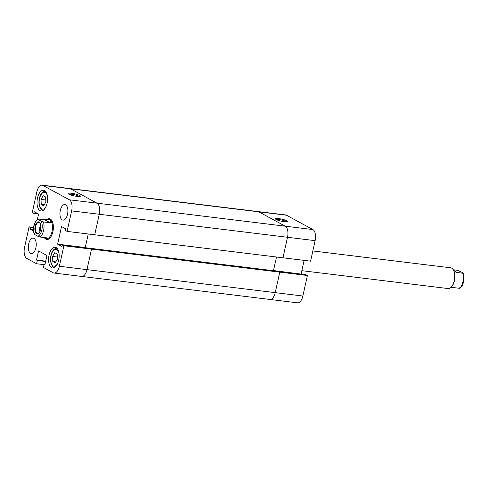 <?xml version="1.0" encoding="UTF-8"?>
<svg xmlns="http://www.w3.org/2000/svg" width="488" height="488" viewBox="0 0 488 488"><rect width="100%" height="100%" fill="white"/><g stroke="black" fill="none" stroke-linecap="round" stroke-linejoin="round"><path stroke-width="0.73" d="M453.065 269.498L456.036 272.377L462.795 273.207A9.803 4.856 97 0 1 462.923 281.735A9.803 4.856 97 0 1 459.452 288.304L459.379 287.792M301.84 270.675L448.136 288.567A10.455 5.179 -83 0 0 451.29 287.072A10.455 5.179 -83 0 0 454.206 280.795A10.455 5.179 -83 0 0 453.376 270.017A10.455 5.179 -83 0 0 450.674 267.802L312.845 250.954M451.29 287.072L451.735 286.584A9.803 4.856 -83 0 0 454.468 280.698A9.803 4.856 -83 0 0 453.694 270.596L453.376 270.017M40.101 237.028L37.777 236.241A8.497 4.209 -83 0 0 41.846 229.994A8.497 4.209 -83 0 0 41.12 221.137L43.45 221.93A9.803 4.856 97 0 1 43.578 230.458A9.803 4.856 97 0 1 40.101 237.028L46.866 237.857L46.183 238.754L44.079 237.516M44.432 237.796A10.455 5.179 -83 0 0 46.824 239.492A10.455 5.179 -83 0 0 52.893 231.721A10.455 5.179 -83 0 0 49.361 218.734A10.455 5.179 -83 0 0 47.287 219.289A10.455 5.179 -83 0 1 49.361 218.734A10.455 5.179 -83 0 1 52.893 231.721A10.455 5.179 -83 0 1 46.824 239.492A10.455 5.179 -83 0 1 44.432 237.796M46.244 238.76A9.803 4.856 -83 0 0 46.342 238.778A9.803 4.856 -83 0 0 52.033 231.489A9.803 4.856 -83 0 0 49.623 219.606A9.803 4.856 -83 0 0 48.721 219.313A9.803 4.856 -83 0 0 48.654 219.307M41.12 221.137L38.119 219.508L38.046 218.99L44.811 219.82L48.562 219.295L49.623 219.606C50.599 220.167 50.795 221.216 50.215 222.754L43.45 221.93M35.154 226.359A6.076 3.007 97 0 1 38.735 221.845A6.076 3.007 97 0 1 41.016 227.274A6.076 3.007 97 0 1 40.778 229.195A6.076 3.007 97 0 1 40.736 229.391A6.076 3.007 97 0 1 36.649 233.721A6.076 3.007 97 0 1 35.154 226.359M41.01 227.316A5.557 2.751 -83 0 0 38.881 222.388A5.557 2.751 -83 0 0 35.654 226.517A5.557 2.751 -83 0 0 37.533 233.416A5.557 2.751 -83 0 0 40.76 229.293A5.557 2.751 -83 0 0 40.791 229.153M40.754 224.7A5.557 2.751 -83 0 0 39.906 227.036A5.557 2.751 -83 0 0 39.906 231.629M40.968 225.865A4.313 2.135 -83 0 0 40.473 227.347A4.313 2.135 -83 0 0 40.394 230.549M37.777 236.241L34.776 234.606L34.703 234.094M38.046 218.99L38.119 219.508A8.497 4.209 -83 0 0 34.044 225.755A8.497 4.209 -83 0 0 34.776 234.606M50.215 222.754L44.811 219.82M462.722 272.688L462.795 273.207L462.722 272.688L457.396 270.273L453.419 269.785M459.452 288.304L452.687 287.481L450.21 288.005M315.126 240.657L287.511 237.278A9.15 4.532 -83 0 0 285.26 226.188L312.881 229.567A9.15 4.532 97 0 1 315.126 240.657L310.582 261.171L282.961 257.792L287.511 237.278L282.961 257.792L67.088 231.397L65.526 230.549L65.892 228.909L61.531 226.542L57.627 244.165L61.988 246.531L62.348 244.891L89.969 248.27L91.524 249.118L89.969 248.27L278.221 271.291L279.783 272.139L63.91 245.739L59.359 266.253L86.98 269.626L91.524 249.118L86.98 269.626A9.15 4.532 97 0 1 81.667 276.428A9.15 4.532 -83 0 0 86.98 269.626L275.232 292.647L279.783 272.139L275.232 292.647L302.853 296.027L307.403 275.513L305.842 274.665L278.221 271.291L279.783 272.139L307.403 275.513M67.088 231.397L71.638 210.883L287.511 237.278A9.15 4.532 -83 0 0 285.26 226.188L97.008 203.167A9.15 4.532 97 0 1 99.253 214.262L94.709 234.771L99.253 214.262A9.15 4.532 -83 0 0 97.008 203.167L70.595 188.826A9.15 4.532 -83 0 0 69.753 188.551A9.15 4.532 97 0 1 70.595 188.826L42.981 185.446L69.388 199.793L97.008 203.167L70.595 188.826L258.853 211.847A9.15 4.532 -83 0 0 258.012 211.572L42.139 185.172A9.15 4.532 -83 0 0 36.826 191.973L32.275 212.487L33.837 213.335L34.203 211.701L38.558 214.067L37.436 219.124M80.825 276.153A9.15 4.532 -83 0 0 81.667 276.428L54.052 273.054A9.15 4.532 -83 0 0 59.359 266.253M269.083 299.174A9.15 4.532 -83 0 0 269.925 299.449A9.15 4.532 -83 0 0 275.232 292.647A9.15 4.532 -83 0 1 269.925 299.449L81.667 276.428M285.26 226.188L258.853 211.847L285.26 226.188M301.486 274.134L273.5 270.559L276.507 257.005L273.5 270.559L273.866 270.755L85.613 247.739L85.248 247.538L88.249 233.984L85.248 247.538L57.627 244.165M278.758 218.624A6.277 1.043 -167.5 0 1 285.321 220.125A6.277 1.043 -167.5 0 1 287.639 221.698A6.277 1.043 -167.5 0 1 284.522 221.753A6.277 1.043 -167.5 0 1 275.561 219.02A6.277 1.043 -167.5 0 1 278.758 218.624M286.718 221.881A5.49 0.915 12.5 0 0 278.953 219.576A5.49 0.915 12.5 0 0 276.318 219.576M285.626 214.946A9.15 4.532 97 0 1 286.474 215.22L258.853 211.847A9.15 4.532 -83 0 0 258.012 211.572L285.626 214.946M312.881 229.567L286.474 215.22M301.12 273.933L304.128 260.379M302.853 296.027A9.15 4.532 97 0 1 297.54 302.828L269.925 299.449M77.098 196.389A6.277 1.043 -167.5 0 1 68.143 193.657A6.277 1.043 -167.5 0 1 71.34 193.26A6.277 1.043 -167.5 0 1 77.903 194.761A6.277 1.043 -167.5 0 1 80.221 196.335A6.277 1.043 -167.5 0 1 77.098 196.389M79.3 196.518A5.49 0.915 12.5 0 0 71.535 194.212A5.49 0.915 12.5 0 0 68.9 194.212M28.67 243.939A7.845 3.886 -83 0 0 31.317 253.681A7.845 3.886 -83 0 0 35.868 247.849A7.845 3.886 -83 0 0 33.221 238.107A7.845 3.886 -83 0 0 28.67 243.939M60.317 210.377A7.845 3.886 -83 0 0 62.964 220.119A7.845 3.886 -83 0 0 67.521 214.287A7.845 3.886 -83 0 0 64.867 204.545A7.845 3.886 -83 0 0 60.317 210.377M49.075 255.023A10.455 5.179 -83 0 0 52.606 268.016A10.455 5.179 -83 0 0 58.676 260.238A10.455 5.179 -83 0 0 55.144 247.251A10.455 5.179 -83 0 0 49.075 255.023M37.509 197.988A10.455 5.179 -83 0 0 41.041 210.975A10.455 5.179 -83 0 0 47.11 203.203A10.455 5.179 -83 0 0 43.578 190.216A10.455 5.179 -83 0 0 37.509 197.988M44.048 264.661L36.582 263.746L26.797 258.433A9.15 4.532 -83 0 1 24.552 247.343L29.097 226.829L30.659 227.676L30.293 229.317L33.538 231.074M54.052 273.054A9.15 4.532 -83 0 1 53.204 272.78L43.426 267.467L44.152 264.191L44.933 264.618L46.958 255.48L38.552 250.917L36.527 260.055L37.308 260.476L36.582 263.746M62.348 244.891L63.91 245.739M71.638 210.883A9.15 4.532 -83 0 0 69.388 199.793M42.981 185.446A9.15 4.532 -83 0 0 42.139 185.172M33.599 227.384L29.097 226.829M38.192 213.866L33.837 213.335M33.465 229.702L30.293 229.317M33.532 228.03L30.659 227.676M45.622 261.495L37.308 260.476M45.695 261.171L36.527 260.055M45 264.295L44.152 264.191M45.628 196.987L43.2 195.67L41.01 199.415L41.248 204.478L43.676 205.796L45.866 202.05L45.628 196.987M41.01 199.415L45.768 199.995M41.248 204.478L44.231 204.844M57.425 259.085L57.194 254.022L54.766 252.705L52.576 256.45L52.814 261.513L55.242 262.831L57.425 259.085M52.576 256.45L57.334 257.036M52.814 261.513L55.797 261.879M47.452 196.304A8.497 4.209 -83 0 0 43.578 192.376A8.497 4.209 -83 0 0 39.54 198.61A8.497 4.209 -83 0 0 40.852 208.291A8.497 4.209 -83 0 0 46.268 205.991M59.011 253.345A8.497 4.209 -83 0 0 55.144 249.417A8.497 4.209 -83 0 0 51.1 255.651A8.497 4.209 -83 0 0 52.417 265.332A8.497 4.209 -83 0 0 57.828 263.032M463.283 273.103C464.161 275.647 464.265 278.514 463.6 281.692C462.905 284.76 461.672 286.956 459.916 288.28M37.582 219.014C33.593 223.522 32.47 228.585 34.215 234.197M45.756 191.137C42.236 191.113 40.175 194.706 39.388 198.47C37.314 207.339 42.889 211.731 43.377 210.602M57.322 248.179C53.802 248.154 51.74 251.741 50.953 255.505C48.873 264.374 54.455 268.772 54.937 267.637"/></g></svg>
